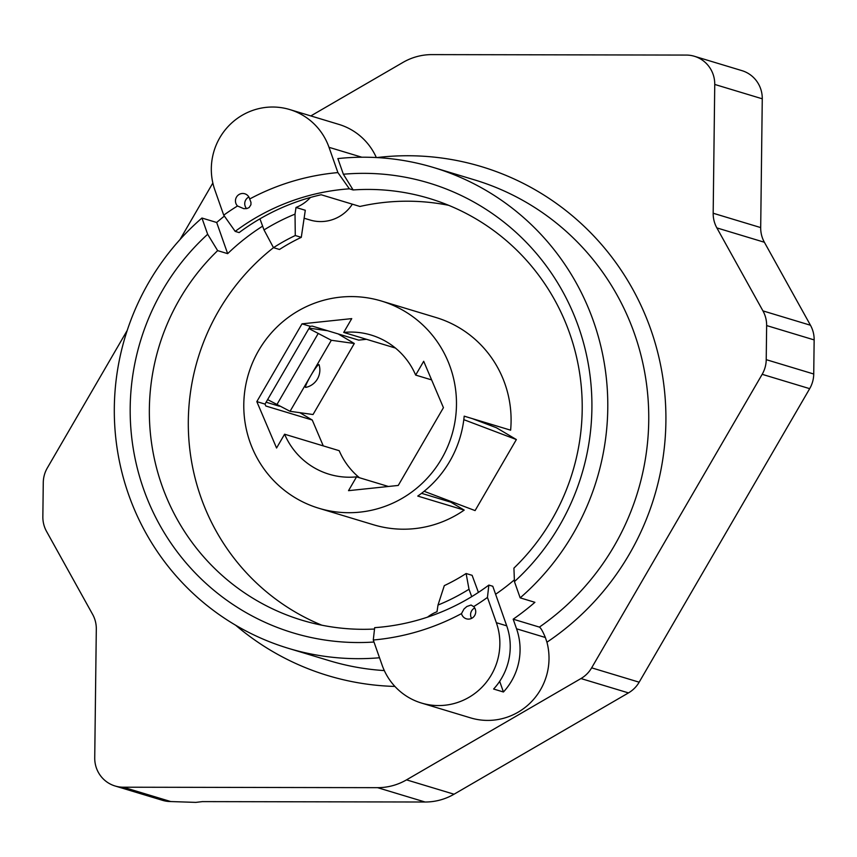 <?xml version="1.0" encoding="UTF-8"?>
<svg xmlns="http://www.w3.org/2000/svg" width="857" height="857" viewBox="0 0 857 857"><rect width="100%" height="100%" fill="white"/><g stroke="black" fill="none" stroke-linecap="round" stroke-linejoin="round"><path stroke-width="1.29" d="M127.222 330.416L47.317 467.965A29.374 28.817 -73.2 0 0 43.268 482.62L42.85 516.717A29.374 28.817 -73.2 0 0 46.535 531.383L92.62 614.373A29.374 28.817 106.8 0 1 96.305 629.038L94.731 757.834A29.374 28.817 -73.2 0 0 115.095 785.998L162.616 800.352A29.374 28.817 -73.2 0 0 170.747 801.552L195.825 802.388L202.423 801.616L425.083 802.013A58.747 57.623 -73.2 0 0 454.039 794.214L628.47 692.906A29.374 28.817 -73.2 0 0 639.161 682.193L809.683 388.66A29.374 28.817 -73.2 0 0 813.732 374.006L814.15 339.908A29.374 28.817 -73.2 0 0 810.465 325.242L764.38 242.252A29.374 28.817 106.8 0 1 760.695 227.587L762.269 98.801A29.374 28.817 -73.2 0 0 741.905 70.628L694.384 56.273A29.374 28.817 -73.2 0 0 686.253 55.073L431.917 54.612A58.747 57.623 -73.2 0 0 402.961 62.422L310.834 115.92M237.507 205.991L243.752 208.658L246.816 208.583L249.141 207.544L250.93 204.727L250.962 202.327L249.676 198.995A7.338 7.199 106.8 0 0 236.511 197.056A7.338 7.199 106.8 0 0 237.507 205.991A234.979 230.501 -73.2 0 0 223.731 215.161L235.193 231.39L239.135 232.59A220.292 216.093 106.8 0 1 321.15 194.753L359.929 206.462A220.292 216.093 106.8 0 1 448.661 205.316M321.857 625.203A220.292 216.093 106.8 0 1 190.104 451.8A220.292 216.093 106.8 0 1 273.501 247.662A190.918 187.276 106.8 0 1 295.279 235.525L295.022 214.121A208.54 204.566 -73.2 0 0 264.02 229.933L259.939 218.846M308.895 328.563L331.327 340.272L290.062 411.306L313.041 414.531L354.305 343.496L338.151 333.919M424.129 491.297L475.089 510.59L516.364 439.555L496.449 427.75L472.303 418.612M304.117 218.214L310.03 220.003A38.179 37.451 -73.2 0 0 334.176 219.028A38.179 37.451 -73.2 0 0 352.345 204.17M318.836 508.255A108.239 106.172 106.8 0 1 244.256 395.602A108.239 106.172 106.8 0 1 381.419 301.032A108.239 106.172 106.8 0 1 404.44 311.155A108.239 106.172 106.8 0 1 447.354 447.397A108.239 106.172 106.8 0 1 318.836 508.255L373.448 524.752A108.239 106.172 -73.2 0 0 464.194 510.097L450.803 502.159L421.548 493.321M323.26 445.886L312.259 420.037L299.854 412.678M359.426 477.735A72.695 71.313 106.8 0 1 339.201 450.696L284.588 434.21L276.565 448.018L256.821 401.622L265.017 404.097L265.831 406.014L312.259 420.037M256.821 401.622L302.007 323.839L310.202 326.313L312.259 326.099L358.687 340.122L366.464 339.297M464.194 510.097L417.766 496.074A108.239 106.172 -73.2 0 0 464.194 416.159L510.622 430.182A108.239 106.172 -73.2 0 0 436.031 317.529L381.419 301.032M115.095 785.998A29.374 28.817 -73.2 0 0 123.237 787.208L377.562 787.669A58.747 57.623 -73.2 0 0 406.518 779.859L580.96 678.551A29.374 28.817 -73.2 0 0 591.651 667.839L762.173 374.316A29.374 28.817 -73.2 0 0 766.222 359.661L766.64 325.564A29.374 28.817 -73.2 0 0 762.944 310.887L716.87 227.908A29.374 28.817 106.8 0 1 713.174 213.243L714.749 84.447A29.374 28.817 -73.2 0 0 694.384 56.273M331.327 340.272L354.305 343.496M310.695 375.795A13.219 1.468 -59.6 0 1 319.061 364.75A17.793 17.793 0 0 1 305.735 387.418A13.219 1.468 -59.6 0 1 310.695 375.795M327.642 330.738L309.131 328.145M235.193 231.39A220.292 216.093 106.8 0 1 349.367 188.819L337.904 172.589A234.979 230.501 -73.2 0 0 249.676 198.995M343.368 174.239A234.979 230.501 106.8 0 1 573.547 313.93A234.979 230.501 106.8 0 1 514.446 581.614L520.167 597.854A251.133 246.345 106.8 0 0 602.825 355.259A251.133 246.345 106.8 0 0 433.653 167.544A251.133 246.345 106.8 0 0 337.862 158.588L343.368 174.239L353.127 189.954L349.367 188.819M353.127 189.954A220.292 216.093 106.8 0 1 429.464 198.492A220.292 216.093 106.8 0 1 513.921 568.116L514.446 581.614M495.614 594.265A220.292 216.093 -73.2 0 0 514.382 579.835M302.007 323.839L351.734 318.622L343.711 332.43L395.441 348.049M343.711 332.43A72.695 71.313 106.8 0 1 371.145 335.055A72.695 71.313 106.8 0 1 415.666 375.087L431.617 379.897M415.666 375.087L423.69 361.279L443.433 407.675L398.248 485.448L348.52 490.665L356.544 476.856L388.414 486.487M266.109 402.212L279.403 406.218M310.405 197.474A38.179 37.451 106.8 0 1 296.008 207.458L295.022 214.121M264.02 229.933L273.469 247.652L279.478 249.473A190.918 187.276 106.8 0 1 301.289 237.346L305.296 210.265L296.008 207.458M427.525 617.147A38.179 37.451 106.8 0 1 437.016 611.727L438.002 605.063A208.54 204.566 -73.2 0 0 469.004 589.252L471.725 596.643M356.544 476.856A72.695 71.313 106.8 0 1 329.109 474.232A72.695 71.313 106.8 0 1 284.588 434.21M516.364 439.555L463.808 419.662M267.63 399.598L290.062 411.306M473.675 606.606A234.979 230.501 -73.2 0 0 487.451 597.436L488.854 585.085L492.796 586.274L506.723 625.835L496.353 622.696A61.683 60.504 106.8 0 1 483.037 686.093A61.683 60.504 106.8 0 1 421.43 703.029A61.683 60.504 106.8 0 1 382.168 665.278L373.277 640.008A234.979 230.501 -73.2 0 0 461.505 613.601A7.338 7.199 106.8 0 0 474.671 615.53A7.338 7.199 106.8 0 0 473.675 606.606L471.061 605.031L466.851 606.499L464.001 608.995L461.505 613.601M488.854 585.085A220.292 216.093 106.8 0 1 374.68 627.656L373.277 640.008M374.52 629.027A220.292 216.093 106.8 0 1 302.093 620.254A220.292 216.093 106.8 0 1 217.646 250.63L207.662 234.272L201.941 218.032L216.682 222.488A251.133 246.345 106.8 0 1 224.373 216.082M262.628 226.152A220.292 216.093 -73.2 0 0 227.662 253.651L217.646 250.63M478.41 592.401L472.121 575.326L466.112 573.515A190.918 187.276 106.8 0 1 444.301 585.631L438.002 605.063M469.004 589.252L466.112 573.515M499.674 681.315L503.434 691.995L493.611 689.028A61.683 60.504 -73.2 0 0 506.723 625.835M520.167 597.854L534.907 602.31A251.133 246.345 106.8 0 1 513.172 619.183L516.557 628.802A61.683 60.504 106.8 0 1 503.434 691.995M301.289 237.346L295.279 235.525M216.682 222.488L227.662 253.651M310.202 326.313L265.017 404.097M317.968 333.898L276.704 404.933M212.847 183.012L180.002 239.553M379.522 657.758A251.133 246.345 106.8 0 1 288.455 648.353A251.133 246.345 106.8 0 1 119.273 460.637A251.133 246.345 106.8 0 1 201.941 218.032M373.984 642.022A234.979 230.501 106.8 0 1 147.629 499.738A234.979 230.501 106.8 0 1 207.662 234.272M487.451 597.436L496.353 622.696M223.731 215.161L214.828 189.89A61.683 60.504 106.8 0 1 228.144 126.493A61.683 60.504 106.8 0 1 289.752 109.557A61.683 60.504 106.8 0 1 329.013 147.318L337.904 172.589M248.884 197.014A7.338 7.199 -73.2 0 0 246.623 208.615M474.724 607.988A7.338 7.199 -73.2 0 0 471.586 618.379M513.172 619.183L539.385 627.099C540.799 627.892 542.792 631.352 545.363 637.501L546.937 642.204A61.683 60.504 106.8 0 1 530.494 702.697A61.683 60.504 106.8 0 1 470.579 717.877L421.43 703.029M289.752 109.557L338.901 124.404A61.683 60.504 106.8 0 1 376.309 157.495M377.562 787.669L425.083 802.013M123.237 787.208L170.747 801.552M762.173 374.316L809.683 388.66M591.651 667.839L639.161 682.193M580.96 678.551L628.47 692.906M406.518 779.859L454.039 794.214M714.749 84.447L762.269 98.801M713.174 213.243L760.695 227.587M716.87 227.908L764.38 242.252M762.944 310.887L810.465 325.242M766.64 325.564L814.15 339.908M766.222 359.661L813.732 374.006M384.322 670.581A251.133 246.345 106.8 0 1 329.409 660.715L288.455 648.353M235.664 625.235A265.82 260.753 -73.2 0 0 394.916 686.436M546.937 642.204A265.82 260.753 -73.2 0 0 650.859 329.656A265.82 260.753 -73.2 0 0 376.898 157.57M433.653 167.544L474.617 179.906A251.133 246.345 106.8 0 1 646.135 381.226A251.133 246.345 106.8 0 1 539.385 627.099M361.804 157.217L329.013 147.318M545.363 637.501L516.557 628.802"/></g></svg>

